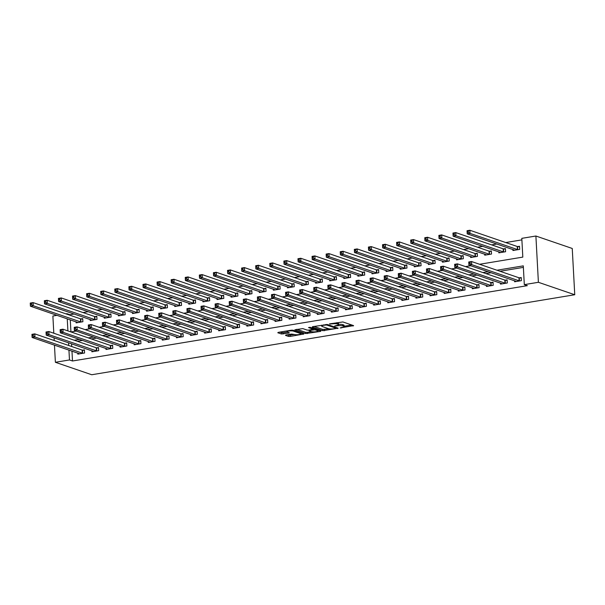 <?xml version="1.0" encoding="UTF-8"?>
<svg xmlns="http://www.w3.org/2000/svg" width="605" height="605" viewBox="0 0 605 605"><rect width="100%" height="100%" fill="white"/><g stroke="black" fill="none" stroke-linecap="round" stroke-linejoin="round"><path stroke-width="0.91" d="M340.146 327.948L353.607 325.626L342.899 321.958L329.445 323.887L331.797 323.917A4.023 0.847 176.9 0 1 337.242 323.985L338.135 324.288A4.023 0.847 176.9 0 1 338.611 324.658A4.023 0.847 176.9 0 1 336.493 325.528L334.618 326.05L337.333 325.815A4.023 0.847 176.9 0 1 342.77 325.876L343.663 326.186A4.023 0.847 176.9 0 1 344.147 326.556A4.023 0.847 176.9 0 1 342.029 327.418L340.146 327.948M285.999 334.996L285.492 335.382L288.494 336.41L290.196 336.433L303.907 333.998L293.054 330.217L291.353 330.194L278.3 332.357L277.786 332.742L281.416 333.983L288.706 333.083L289.364 332.81L287.42 332.077A3.365 0.711 176.9 0 1 287.02 331.767A3.365 0.711 176.9 0 1 289.538 330.943A3.365 0.711 176.9 0 1 293.334 331.094L300.382 333.514A3.365 0.711 176.9 0 1 300.783 333.816A3.365 0.711 176.9 0 1 298.265 334.648A3.365 0.711 176.9 0 1 294.461 334.489L291.587 334.066L285.999 334.996M71.972 351.119L72.502 360.996L69.477 359.96L55.388 362.289L91.733 374.745L574.75 294.741L572.247 248.466L535.894 236.018L521.805 238.347L522.818 257.11L479.583 264.272M72.502 360.996L527.341 285.666L524.308 284.63L538.397 282.293L574.75 294.741M322.904 330.708L338.172 328.182L327.464 324.514L312.709 326.655L312.195 327.04L322.904 330.708L322.836 329.46L328.848 328.765M320.453 331.419L305.699 333.559L294.847 329.778L302.795 328.598L307.136 330.088L308.837 330.111L313.201 329.226L308.535 327.562L310.085 327.305L320.968 331.033L320.453 331.419L320.423 330.844M523.378 267.387L499.995 271.267M491.139 272.734L485.906 273.596M477.05 275.063L471.817 275.933M462.961 277.4L457.72 278.262M448.865 279.729L443.631 280.599M434.776 282.066L429.542 282.936M420.687 284.403L415.454 285.265M406.598 286.732L401.365 287.602M392.509 289.069L387.276 289.931M378.412 291.398L373.179 292.268M364.323 293.735L359.09 294.605M350.234 296.064L345.001 296.934M336.146 298.401L330.912 299.271M322.057 300.738L316.823 301.6M307.968 303.067L302.727 303.937M293.871 305.404L288.638 306.266M279.782 307.733L274.549 308.603M265.693 310.07L260.46 310.94M251.604 312.407L246.371 313.269M237.515 314.736L232.282 315.606M223.419 317.073L218.186 317.935M209.33 319.402L204.097 320.272M195.241 321.739L190.008 322.609M181.152 324.076L175.919 324.938M167.063 326.405L161.83 327.275M152.974 328.742L147.733 329.604M138.878 331.071L133.644 331.941M124.789 333.408L119.556 334.278M110.7 335.745L105.467 336.607M96.611 338.074L91.378 338.944M82.522 340.411L77.289 341.273M71.572 343.821L71.723 346.529M514.56 280.758L514.621 281.779L521.381 280.659L521.215 277.529L519.377 277.831M500.471 283.087L500.524 284.108L507.292 282.989L507.119 279.865L505.288 280.168M486.382 285.424L486.435 286.445L493.204 285.326L493.03 282.195L491.199 282.497M472.293 287.753L472.346 288.774L479.107 287.655L478.941 284.531L477.111 284.834M458.204 290.09L458.257 291.111L465.018 289.992L464.852 286.861L463.014 287.171M444.108 292.427L444.168 293.448L450.929 292.328L450.763 289.198L448.925 289.5M430.019 294.756L430.079 295.777L436.84 294.658L436.674 291.534L434.836 291.837M415.93 297.093L415.983 298.114L422.751 296.995L422.577 293.864L420.747 294.166M401.841 299.422L401.894 300.443L408.662 299.324L408.488 296.2L406.658 296.503M387.752 301.759L387.805 302.78L394.566 301.661L394.399 298.53L392.569 298.84M373.663 304.096L373.716 305.117L380.477 303.997L380.311 300.866L378.473 301.169M359.567 306.425L359.627 307.446L366.388 306.327L366.222 303.203L364.384 303.506M345.478 308.762L345.531 309.783L352.299 308.663L352.125 305.533L350.295 305.835M331.389 311.091L331.442 312.112L338.21 310.993L338.036 307.869L336.206 308.172M317.3 313.428L317.353 314.449L324.114 313.329L323.947 310.199L322.117 310.509M303.211 315.765L303.264 316.786L310.025 315.659L309.858 312.535L308.021 312.838M289.114 318.094L289.175 319.115L295.936 317.996L295.769 314.872L293.932 315.175M275.025 320.431L275.086 321.452L281.847 320.332L281.68 317.202L279.843 317.504M260.937 322.76L260.989 323.781L267.758 322.662L267.584 319.538L265.754 319.841M246.848 325.097L246.9 326.118L253.669 324.998L253.495 321.868L251.665 322.178M232.759 327.434L232.812 328.454L239.572 327.328L239.406 324.204L237.576 324.507M218.67 329.763L218.723 330.784L225.484 329.664L225.317 326.541L223.479 326.844M204.573 332.1L204.634 333.121L211.395 332.001L211.228 328.87L209.391 329.173M190.484 334.429L190.545 335.45L197.306 334.331L197.132 331.207L195.302 331.51M176.395 336.766L176.448 337.787L183.217 336.667L183.043 333.536L181.213 333.847M162.306 339.095L162.359 340.123L169.12 338.997L168.954 335.873L167.124 336.176M148.217 341.432L148.27 342.453L155.031 341.333L154.865 338.21L153.027 338.513M134.121 343.769L134.181 344.789L140.942 343.67L140.776 340.539L138.938 340.842M120.032 346.098L120.093 347.119L126.853 345.999L126.687 342.876L124.849 343.179M105.943 348.435L105.996 349.456L112.764 348.336L112.59 345.205L110.76 345.508M91.854 350.764L91.907 351.792L98.675 350.666L98.502 347.542L96.671 347.845M77.765 353.101L77.818 354.122L84.579 353.002L84.413 349.879L82.582 350.182M521.888 239.875L505.75 242.544M496.894 244.012L491.661 244.881M482.805 246.348L477.572 247.218M468.716 248.685L463.483 249.547M454.62 251.014L449.386 251.884M440.531 253.351L435.298 254.213M426.442 255.681L421.209 256.55M412.353 258.017L407.12 258.887M398.264 260.354L393.031 261.216M384.175 262.683L378.942 263.553M370.079 265.02L364.845 265.882M355.99 267.349L350.756 268.219M341.901 269.686L336.667 270.556M327.812 272.016L322.578 272.885M313.723 274.352L308.49 275.222M299.626 276.689L294.393 277.551M285.537 279.018L280.304 279.888M271.448 281.355L266.215 282.217M257.359 283.685L252.126 284.554M243.27 286.021L238.037 286.891M229.182 288.358L223.948 289.22M215.085 290.687L209.852 291.557M200.996 293.024L195.763 293.886M186.907 295.353L181.674 296.223M172.818 297.69L167.585 298.56M158.729 300.027L153.496 300.889M144.633 302.356L139.4 303.226M130.544 304.693L125.311 305.555M116.455 307.022L111.222 307.892M102.366 309.359L97.133 310.229M88.277 311.696L83.044 312.558M74.188 314.025L69.998 314.721L70.029 315.265M70.278 319.848L70.929 331.941M512.866 249.487L512.927 250.508L519.687 249.389L519.521 246.258L517.683 246.568M498.777 251.824L498.838 252.845L505.598 251.725L505.432 248.595L503.594 248.897M484.688 254.153L484.741 255.174L491.51 254.055L491.336 250.931L489.505 251.234M470.599 256.49L470.652 257.511L477.421 256.391L477.247 253.261L475.417 253.563M456.51 258.819L456.563 259.84L463.324 258.721L463.158 255.597L461.32 255.9M442.421 261.156L442.474 262.177L449.235 261.058L449.069 257.927L447.231 258.237M428.325 263.493L428.385 264.514L435.146 263.394L434.98 260.263L433.142 260.566M414.236 265.822L414.289 266.843L421.057 265.724L420.883 262.6L419.053 262.903M400.147 268.159L400.2 269.18L406.968 268.06L406.794 264.929L404.964 265.232M386.058 270.488L386.111 271.509L392.872 270.39L392.705 267.266L390.875 267.569M371.969 272.825L372.022 273.846L378.783 272.726L378.617 269.596L376.779 269.906M357.873 275.162L357.933 276.183L364.694 275.056L364.528 271.932L362.69 272.235M343.784 277.491L343.844 278.512L350.605 277.392L350.439 274.269L348.601 274.572M329.695 279.828L329.748 280.849L336.516 279.729L336.342 276.598L334.512 276.901M315.606 282.157L315.659 283.178L322.427 282.059L322.253 278.935L320.423 279.238M301.517 284.494L301.57 285.515L308.331 284.395L308.164 281.264L306.327 281.575M287.428 286.823L287.481 287.851L294.242 286.725L294.075 283.601L292.238 283.904M273.331 289.16L273.392 290.181L280.153 289.061L279.986 285.938L278.149 286.241M259.243 291.497L259.295 292.517L266.064 291.398L265.89 288.267L264.06 288.57M245.154 293.826L245.207 294.847L251.975 293.727L251.801 290.604L249.971 290.907M231.065 296.163L231.118 297.184L237.878 296.064L237.712 292.933L235.882 293.243M216.976 298.492L217.029 299.52L223.79 298.394L223.623 295.27L221.785 295.573M202.879 300.829L202.94 301.85L209.701 300.73L209.534 297.607L207.696 297.91M188.79 303.166L188.851 304.186L195.612 303.067L195.445 299.936L193.608 300.239M174.701 305.495L174.754 306.516L181.523 305.396L181.349 302.273L179.519 302.576M160.612 307.832L160.665 308.852L167.434 307.733L167.26 304.602L165.43 304.905M146.523 310.161L146.576 311.182L153.337 310.062L153.171 306.939L151.333 307.242M132.434 312.498L132.487 313.519L139.248 312.399L139.082 309.268L137.244 309.579M118.338 314.834L118.398 315.855L125.159 314.736L124.993 311.605L123.155 311.908M104.249 317.164L104.302 318.185L111.07 317.065L110.896 313.942L109.066 314.245M90.16 319.5L90.213 320.521L96.981 319.402L96.808 316.271L94.977 316.574M76.071 321.83L76.124 322.851L82.885 321.731L82.719 318.608L80.888 318.911M53.807 333.234L52.877 316.014L57.067 315.326M65.922 313.859L66.966 313.685L66.996 314.222M69.998 314.721L66.966 313.685M54.057 337.817L54.208 340.532M54.458 345.115L55.388 362.289M68.546 342.785L68.69 345.493M68.94 350.076L69.477 359.96M524.308 284.63L523.295 265.867L496.962 270.223M488.106 271.69L482.873 272.56M474.017 274.027L468.784 274.897M459.929 276.364L454.695 277.226M445.84 278.693L440.606 279.563M431.751 281.03L426.517 281.892M417.654 283.359L412.421 284.229M403.565 285.696L398.332 286.566M389.476 288.025L384.243 288.895M375.387 290.362L370.154 291.232M361.298 292.699L356.065 293.561M347.209 295.028L341.969 295.898M333.113 297.365L327.88 298.227M319.024 299.694L313.791 300.564M304.935 302.031L299.702 302.901M290.846 304.368L285.613 305.23M276.757 306.697L271.524 307.567M262.661 309.034L257.427 309.896M248.572 311.363L243.339 312.233M234.483 313.7L229.25 314.57M220.394 316.037L215.161 316.899M206.305 318.366L201.072 319.236M192.216 320.703L186.975 321.565M178.12 323.032L172.886 323.902M164.031 325.369L158.797 326.239M149.942 327.706L144.708 328.568M135.853 330.035L130.619 330.905M121.764 332.372L116.531 333.234M107.667 334.701L102.434 335.571M93.578 337.038L88.345 337.908M79.489 339.375L74.256 340.237M538.397 282.293L535.894 236.018M70.966 331.948L76.2 331.086M85.055 329.619L90.289 328.749M99.144 327.282L104.378 326.413M113.233 324.945L118.467 324.083M127.322 322.616L132.555 321.747M141.419 320.279L146.652 319.417M155.508 317.95L160.741 317.08M169.597 315.613L174.83 314.744M183.686 313.277L188.919 312.414M197.774 310.947L203.008 310.078M211.871 308.611L217.104 307.748M225.96 306.281L231.193 305.412M240.049 303.944L245.282 303.075M254.138 301.608L259.371 300.745M268.227 299.278L273.46 298.409M282.316 296.942L287.549 296.079M296.412 294.612L301.645 293.743M310.501 292.276L315.734 291.406M324.59 289.939L329.823 289.077M338.679 287.609L343.912 286.74M352.768 285.273L358.001 284.41M366.864 282.943L372.098 282.074M380.953 280.607L386.187 279.737M395.042 278.277L400.276 277.408M409.131 275.94L414.364 275.071M423.22 273.604L428.453 272.742M437.309 271.274L442.542 270.405M451.406 268.938L456.639 268.076M465.495 266.608L470.728 265.739M67.246 318.812L67.904 330.897M344.147 326.556L344.079 325.301A4.023 0.847 176.9 0 0 343.595 324.93L343.663 326.186M338.596 324.401A4.023 0.847 176.9 0 1 342.702 324.628L343.595 324.93M338.611 324.658L338.543 323.41A4.023 0.847 176.9 0 0 338.066 323.04L338.135 324.288M336.894 322.654A4.023 0.847 176.9 0 1 337.174 322.73L338.066 323.04M344.124 326.239L351.717 324.976M314.018 326.443L322.836 329.46M335.609 328.485L335.964 328.212L326.571 324.998L323.773 325.248A4.023 0.847 176.9 0 0 321.663 326.118A4.023 0.847 176.9 0 0 322.14 326.488L328.56 328.689A4.023 0.847 176.9 0 0 334.005 328.749L335.609 328.485M319.077 330.383L317.935 330.572M311.605 331.623L307.332 332.327L307.401 333.582M296.813 329.286L305.631 332.311L307.332 332.327M311.635 331.631A3.365 0.711 176.9 0 0 315.439 331.79A3.365 0.711 176.9 0 0 317.958 330.958A3.365 0.711 176.9 0 0 317.557 330.648L315.076 329.801L309.669 330.39L309.155 330.784L311.635 331.631M313.564 328.492L313.375 329.778M279.608 332.137L283.049 332.758L287.33 332.047M287.307 334.777L290.128 335.178L294.401 334.474M300.761 333.416L301.872 333.234M467.226 232.501L468.353 232.312L468.285 231.065L467.158 231.246L467.219 233.848L467.052 230.724L469.866 230.255L470.04 233.379L467.219 233.848L514.757 250.205M519.551 246.795L517.245 246.485L469.866 230.255L468.285 231.065M517.857 249.691L470.04 233.379L468.353 232.312M467.052 230.724L467.158 231.246M470.047 263.583L469.979 262.328L468.852 262.517L468.92 263.772L470.047 263.583L471.734 264.65L468.913 265.119L468.746 261.988L471.56 261.526L471.734 264.65L519.551 280.962M516.451 281.476L468.913 265.119L468.92 263.772M469.979 262.328L471.56 261.526L518.939 277.755L521.238 278.066M468.852 262.517L468.746 261.988M453.137 234.831L454.264 234.649L454.196 233.394L453.069 233.583L453.13 236.184L452.956 233.054L455.777 232.592L455.943 235.716L453.13 236.184L500.668 252.542M505.455 249.131L503.156 248.821L455.777 232.592L454.196 233.394M503.761 252.028L455.943 235.716L454.264 234.649M452.956 233.054L453.069 233.583M439.048 237.168L440.175 236.978L440.107 235.731L438.98 235.92L439.041 238.514L438.867 235.39L441.688 234.921L441.854 238.052L439.041 238.514L486.579 254.871M491.366 251.468L489.059 251.151L441.688 234.921L440.107 235.731M489.672 254.357L441.854 238.052L440.175 236.978M438.867 235.39L438.98 235.92M424.952 239.504L426.079 239.315L426.011 238.067L424.884 238.249L424.944 240.851L424.778 237.72L427.599 237.258L427.765 240.382L424.944 240.851L472.49 257.208M477.277 253.798L474.97 253.487L427.599 237.258L426.011 238.067M475.583 256.694L427.765 240.382L426.079 239.315M424.778 237.72L424.884 238.249M455.958 265.913L455.89 264.665L454.763 264.854L454.831 266.102L455.958 265.913L457.637 266.987L454.824 267.448L454.65 264.325L457.471 263.856L457.637 266.987L505.455 283.291M502.362 283.805L454.824 267.448L454.831 266.102M455.89 264.665L457.471 263.856L504.85 280.085L507.149 280.402M454.763 264.854L454.65 264.325M441.869 268.249L441.801 267.002L440.674 267.183L440.742 268.438L441.869 268.249L443.548 269.316L440.735 269.785L440.561 266.654L443.382 266.192L443.548 269.316L491.366 285.628M488.273 286.142L440.735 269.785L440.742 268.438M441.801 267.002L443.382 266.192L490.753 282.422L493.06 282.732M440.674 267.183L440.561 266.654M427.773 270.586L427.705 269.331L426.578 269.52L426.646 270.768L427.773 270.586L429.459 271.653L426.638 272.121L426.472 268.991L429.293 268.522L429.459 271.653L477.277 287.965M474.184 288.472L426.638 272.121L426.646 270.768M427.705 269.331L429.293 268.522L476.664 284.751L478.971 285.068M426.578 269.52L426.472 268.991M410.863 241.834L411.99 241.652L411.922 240.397L410.795 240.586L410.855 243.18L410.689 240.056L413.51 239.588L413.676 242.718L410.855 243.18L458.393 259.537M463.188 256.134L460.881 255.817L413.51 239.588L411.922 240.397M461.494 259.023L413.676 242.718L411.99 241.652M410.689 240.056L410.795 240.586M413.684 272.916L413.616 271.668L412.489 271.857L412.557 273.105L413.684 272.916L415.37 273.982L412.549 274.451L412.383 271.327L415.196 270.858L415.37 273.982L463.188 290.294M460.087 290.808L412.549 274.451L412.557 273.105M413.616 271.668L415.196 270.858L462.575 287.088L464.882 287.398M412.489 271.857L412.383 271.327M396.774 244.17L397.901 243.981L397.833 242.734L396.706 242.915L396.767 245.517L396.6 242.393L399.413 241.924L399.587 245.048L396.767 245.517L444.304 261.874M449.099 258.464L446.792 258.154L399.413 241.924L397.833 242.734M447.405 261.36L399.587 245.048L397.901 243.981M396.6 242.393L396.706 242.915M399.595 275.252L399.527 273.997L398.4 274.186L398.468 275.434L399.595 275.252L401.281 276.319L398.461 276.787L398.294 273.657L401.107 273.195L401.281 276.319L449.099 292.631M445.998 293.145L398.461 276.787L398.468 275.434M399.527 273.997L401.107 273.195L448.486 289.424L450.793 289.734M398.4 274.186L398.294 273.657M382.685 246.5L383.812 246.318L383.744 245.063L382.617 245.252L382.678 247.853L382.511 244.722L385.325 244.254L385.498 247.385L382.678 247.853L430.215 264.204M435.003 260.8L432.704 260.49L385.325 244.254L383.744 245.063M433.316 263.697L385.498 247.385L383.812 246.318M382.511 244.722L382.617 245.252M385.506 277.582L385.438 276.334L384.311 276.523L384.379 277.771L385.506 277.582L387.185 278.655L384.372 279.117L384.198 275.993L387.018 275.525L387.185 278.655L435.003 294.96M431.909 295.474L384.372 279.117L384.379 277.771M385.438 276.334L387.018 275.525L434.398 291.754L436.697 292.071M384.311 276.523L384.198 275.993M368.596 248.837L369.723 248.647L369.655 247.4L368.528 247.589L368.589 250.183L368.415 247.059L371.236 246.59L371.402 249.721L368.589 250.183L416.127 266.54M420.914 263.137L418.615 262.82L371.236 246.59L369.655 247.4M419.22 266.026L371.402 249.721L369.723 248.647M368.415 247.059L368.528 247.589M371.417 279.918L371.349 278.671L370.222 278.852L370.29 280.107L371.417 279.918L373.096 280.985L370.283 281.454L370.109 278.323L372.93 277.861L373.096 280.985L420.914 297.297M417.821 297.811L370.283 281.454L370.29 280.107M371.349 278.671L372.93 277.861L420.301 294.09L422.608 294.401M370.222 278.852L370.109 278.323M354.5 251.173L355.634 250.984L355.566 249.736L354.439 249.918L354.5 252.519L354.326 249.389L357.147 248.927L357.313 252.051L354.5 252.519L402.038 268.877M406.825 265.466L404.518 265.156L357.147 248.927L355.566 249.736M405.131 268.363L357.313 252.051L355.634 250.984M354.326 249.389L354.439 249.918M357.321 282.255L357.26 281L356.126 281.189L356.194 282.437L357.321 282.255L359.007 283.321L356.186 283.783L356.02 280.659L358.841 280.191L359.007 283.321L406.825 299.626M403.732 300.14L356.186 283.783L356.194 282.437M357.26 281L358.841 280.191L406.212 296.42L408.519 296.737M356.126 281.189L356.02 280.659M340.411 253.503L341.538 253.321L341.47 252.066L340.343 252.255L340.403 254.849L340.237 251.725L343.058 251.256L343.224 254.387L340.403 254.849L387.949 271.206M392.736 267.803L390.429 267.486L343.058 251.256L341.47 252.066M391.042 270.692L343.224 254.387L341.538 253.321M340.237 251.725L340.343 252.255M343.232 284.584L343.164 283.337L342.037 283.518L342.105 284.774L343.232 284.584L344.918 285.651L342.097 286.12L341.931 282.996L344.752 282.527L344.918 285.651L392.736 301.963M389.643 302.477L342.097 286.12L342.105 284.774M343.164 283.337L344.752 282.527L392.123 298.757L394.43 299.067M342.037 283.518L341.931 282.996M326.322 255.839L327.449 255.65L327.381 254.402L326.254 254.584L326.314 257.185L326.148 254.062L328.961 253.593L329.135 256.717L326.314 257.185L373.852 273.543M378.647 270.132L376.34 269.822L328.961 253.593L327.381 254.402M376.953 273.029L329.135 256.717L327.449 255.65M326.148 254.062L326.254 254.584M329.143 286.921L329.075 285.666L327.948 285.855L328.016 287.103L329.143 286.921L330.829 287.988L328.008 288.456L327.842 285.326L330.655 284.857L330.829 287.988L378.647 304.3M375.546 304.807L328.008 288.456L328.016 287.103M329.075 285.666L330.655 284.857L378.034 301.093L380.341 301.403M327.948 285.855L327.842 285.326M312.233 258.169L313.36 257.987L313.292 256.732L312.165 256.921L312.225 259.522L312.059 256.391L314.872 255.923L315.046 259.053L312.225 259.522L359.763 275.872M364.558 272.469L362.251 272.152L314.872 255.923L313.292 256.732M362.864 275.366L315.046 259.053L313.36 257.987M312.059 256.391L312.165 256.921M315.054 289.25L314.986 288.003L313.859 288.192L313.927 289.44L315.054 289.25L316.74 290.324L313.919 290.786L313.753 287.662L316.566 287.193L316.74 290.324L364.558 306.629M361.457 307.143L313.919 290.786L313.927 289.44M314.986 288.003L316.566 287.193L363.945 303.423L366.244 303.74M313.859 288.192L313.753 287.662M298.144 260.505L299.271 260.316L299.203 259.069L298.076 259.258L298.136 261.852L297.962 258.728L300.783 258.259L300.95 261.39L298.136 261.852L345.674 278.209M350.461 274.806L348.162 274.488L300.783 258.259L299.203 259.069M348.767 277.695L300.95 261.39L299.271 260.316M297.962 258.728L298.076 259.258M300.965 291.587L300.897 290.339L299.77 290.521L299.838 291.776L300.965 291.587L302.644 292.654L299.83 293.123L299.656 289.992L302.477 289.53L302.644 292.654L350.461 308.966M347.368 309.48L299.83 293.123L299.838 291.776M300.897 290.339L302.477 289.53L349.856 305.759L352.155 306.07M299.77 290.521L299.656 289.992M284.055 262.842L285.182 262.653L285.114 261.405L283.987 261.587L284.048 264.188L283.874 261.058L286.694 260.596L286.861 263.72L284.048 264.188L331.585 280.546M336.372 277.135L334.066 276.825L286.694 260.596L285.114 261.405M334.678 280.032L286.861 263.72L285.182 262.653M283.874 261.058L283.987 261.587M286.876 293.924L286.808 292.669L285.681 292.858L285.749 294.106L286.876 293.924L288.555 294.99L285.741 295.452L285.568 292.328L288.388 291.86L288.555 294.99L336.372 311.295M333.279 311.809L285.741 295.452L285.749 294.106M286.808 292.669L288.388 291.86L335.76 308.089L338.066 308.406M285.681 292.858L285.568 292.328M269.959 265.171L271.085 264.982L271.025 263.735L269.89 263.924L269.951 266.518L269.785 263.394L272.605 262.925L272.772 266.056L269.951 266.518L317.496 282.875M322.284 279.472L319.977 279.155L272.605 262.925L271.025 263.735M320.589 282.361L272.772 266.056L271.085 264.982M269.785 263.394L269.89 263.924M272.779 296.253L272.711 295.006L271.584 295.187L271.653 296.442L272.779 296.253L274.466 297.32L271.645 297.789L271.479 294.665L274.299 294.196L274.466 297.32L322.284 313.632M319.19 314.146L271.645 297.789L271.653 296.442M272.711 295.006L274.299 294.196L321.671 310.425L323.977 310.736M271.584 295.187L271.479 294.665M255.87 267.508L256.996 267.319L256.928 266.071L255.802 266.253L255.862 268.854L255.696 265.731L258.516 265.262L258.683 268.386L255.862 268.854L303.407 285.212M308.195 281.801L305.888 281.491L258.516 265.262L256.928 266.071M306.501 284.698L258.683 268.386L256.996 267.319M255.696 265.731L255.802 266.253M258.69 298.59L258.622 297.335L257.496 297.524L257.564 298.772L258.69 298.59L260.377 299.656L257.556 300.125L257.39 296.995L260.203 296.526L260.377 299.656L308.195 315.969M305.094 316.476L257.556 300.125L257.564 298.772M258.622 297.335L260.203 296.526L307.582 312.762L309.889 313.072M257.496 297.524L257.39 296.995M241.781 269.838L242.907 269.656L242.839 268.401L241.713 268.59L241.773 271.191L241.607 268.06L244.42 267.591L244.594 270.722L241.773 271.191L289.311 287.541M294.106 284.138L291.799 283.821L244.42 267.591L242.839 268.401M292.412 287.035L244.594 270.722L242.907 269.656M241.607 268.06L241.713 268.59M244.601 300.919L244.533 299.672L243.407 299.861L243.475 301.108L244.601 300.919L246.288 301.993L243.467 302.455L243.301 299.331L246.114 298.862L246.288 301.993L294.106 318.298M291.005 318.812L243.467 302.455L243.475 301.108M244.533 299.672L246.114 298.862L293.493 315.092L295.8 315.409M243.407 299.861L243.301 299.331M227.692 272.174L228.819 271.985L228.751 270.738L227.624 270.927L227.684 273.52L227.518 270.397L230.331 269.928L230.505 273.052L227.684 273.52L275.222 289.878M280.009 286.475L277.71 286.157L230.331 269.928L228.751 270.738M278.323 289.364L230.505 273.052L228.819 271.985M227.518 270.397L227.624 270.927M230.513 303.256L230.445 302.008L229.318 302.19L229.386 303.445L230.513 303.256L232.191 304.323L229.378 304.791L229.204 301.661L232.025 301.199L232.191 304.323L280.009 320.635M276.916 321.149L229.378 304.791L229.386 303.445M230.445 302.008L232.025 301.199L279.404 317.428L281.703 317.738M229.318 302.19L229.204 301.661M213.603 274.511L214.73 274.322L214.662 273.067L213.535 273.256L213.595 275.857L213.421 272.726L216.242 272.265L216.409 275.388L213.595 275.857L261.133 292.215M265.92 288.804L263.621 288.494L216.242 272.265L214.662 273.067M264.226 291.701L216.409 275.388L214.73 274.322M213.421 272.726L213.535 273.256M216.424 305.593L216.356 304.338L215.229 304.527L215.297 305.775L216.424 305.593L218.102 306.659L215.289 307.121L215.115 303.997L217.936 303.529L218.102 306.659L265.92 322.964M262.827 323.478L215.289 307.121L215.297 305.775M216.356 304.338L217.936 303.529L265.308 319.758L267.614 320.075M215.229 304.527L215.115 303.997M199.514 276.84L200.641 276.651L200.573 275.404L199.446 275.593L199.506 278.187L199.332 275.063L202.153 274.594L202.32 277.725L199.506 278.187L247.044 294.544M251.831 291.141L249.525 290.823L202.153 274.594L200.573 275.404M250.137 294.03L202.32 277.725L200.641 276.651M199.332 275.063L199.446 275.593M202.327 307.922L202.267 306.674L201.132 306.856L201.2 308.111L202.327 307.922L204.014 308.989L201.193 309.457L201.026 306.334L203.847 305.865L204.014 308.989L251.831 325.301M248.738 325.815L201.193 309.457L201.2 308.111M202.267 306.674L203.847 305.865L251.219 322.094L253.525 322.404M201.132 306.856L201.026 306.334M185.417 279.177L186.544 278.988L186.476 277.74L185.349 277.922L185.41 280.523L185.243 277.4L188.064 276.931L188.231 280.054L185.41 280.523L232.955 296.881M237.742 293.47L235.436 293.16L188.064 276.931L186.476 277.74M236.048 296.367L188.231 280.054L186.544 278.988M185.243 277.4L185.349 277.922M188.238 310.259L188.17 309.004L187.043 309.193L187.111 310.441L188.238 310.259L189.925 311.325L187.104 311.794L186.937 308.663L189.758 308.195L189.925 311.325L237.742 327.638M234.649 328.144L187.104 311.794L187.111 310.441M188.17 309.004L189.758 308.195L237.13 324.424L239.436 324.741M187.043 309.193L186.937 308.663M171.328 281.507L172.455 281.325L172.387 280.07L171.26 280.259L171.321 282.86L171.154 279.729L173.968 279.26L174.142 282.391L171.321 282.86L218.859 299.21M223.653 295.807L221.347 295.49L173.968 279.26L172.387 280.07M221.959 298.704L174.142 282.391L172.455 281.325M171.154 279.729L171.26 280.259M174.149 312.588L174.081 311.341L172.954 311.53L173.022 312.777L174.149 312.588L175.836 313.655L173.015 314.124L172.849 311L175.662 310.531L175.836 313.655L223.653 329.967M220.553 330.481L173.015 314.124L173.022 312.777M174.081 311.341L175.662 310.531L223.041 326.76L225.347 327.078M172.954 311.53L172.849 311M157.239 283.843L158.366 283.654L158.298 282.406L157.171 282.596L157.232 285.189L157.066 282.066L159.879 281.597L160.053 284.721L157.232 285.189L204.77 301.547M209.564 298.136L207.258 297.826L159.879 281.597L158.298 282.406M207.87 301.033L160.053 284.721L158.366 283.654M157.066 282.066L157.171 282.596M160.06 314.925L159.992 313.67L158.865 313.859L158.933 315.114L160.06 314.925L161.747 315.991L158.926 316.46L158.76 313.329L161.573 312.868L161.747 315.991L209.564 332.304M206.464 332.818L158.926 316.46L158.933 315.114M159.992 313.67L161.573 312.868L208.952 329.097L211.251 329.407M158.865 313.859L158.76 313.329M143.151 286.18L144.277 285.991L144.209 284.736L143.082 284.925L143.143 287.526L142.969 284.395L145.79 283.934L145.956 287.057L143.143 287.526L190.681 303.884M195.468 300.473L193.169 300.163L145.79 283.934L144.209 284.736M193.774 303.37L145.956 287.057L144.277 285.991M142.969 284.395L143.082 284.925M145.971 317.254L145.903 316.007L144.776 316.196L144.845 317.443L145.971 317.254L147.65 318.328L144.837 318.79L144.663 315.666L147.484 315.197L147.65 318.328L195.468 334.633M192.375 335.147L144.837 318.79L144.845 317.443M145.903 316.007L147.484 315.197L194.863 331.427L197.162 331.744M144.776 316.196L144.663 315.666M129.062 288.509L130.188 288.32L130.12 287.072L128.994 287.262L129.054 289.855L128.88 286.732L131.701 286.263L131.867 289.394L129.054 289.855L176.592 306.213M181.379 302.81L179.072 302.492L131.701 286.263L130.12 287.072M179.685 305.699L131.867 289.394L130.188 288.32M128.88 286.732L128.994 287.262M131.882 319.591L131.814 318.343L130.688 318.525L130.756 319.78L131.882 319.591L133.561 320.658L130.748 321.126L130.574 318.003L133.395 317.534L133.561 320.658L181.379 336.97M178.286 337.484L130.748 321.126L130.756 319.78M131.814 318.343L133.395 317.534L180.766 333.763L183.073 334.073M130.688 318.525L130.574 318.003M114.965 290.846L116.092 290.657L116.031 289.409L114.897 289.591L114.958 292.192L114.791 289.061L117.612 288.6L117.778 291.723L114.958 292.192L162.503 308.55M167.29 305.139L164.983 304.829L117.612 288.6L116.031 289.409M165.596 308.036L117.778 291.723L116.092 290.657M114.791 289.061L114.897 289.591M117.786 321.928L117.718 320.673L116.591 320.862L116.659 322.11L117.786 321.928L119.472 322.994L116.652 323.463L116.485 320.332L119.306 319.863L119.472 322.994L167.29 339.307M164.197 339.813L116.652 323.463L116.659 322.11M117.718 320.673L119.306 319.863L166.678 336.093L168.984 336.41M116.591 320.862L116.485 320.332M100.876 293.175L102.003 292.994L101.935 291.739L100.808 291.928L100.869 294.529L100.702 291.398L103.523 290.929L103.689 294.06L100.869 294.529L148.414 310.879M153.201 307.476L150.895 307.159L103.523 290.929L101.935 291.739M151.507 310.373L103.689 294.06L102.003 292.994M100.702 291.398L100.808 291.928M103.697 324.257L103.629 323.01L102.502 323.199L102.57 324.446L103.697 324.257L105.383 325.324L102.563 325.793L102.396 322.669L105.21 322.2L105.383 325.324L153.201 341.636M150.1 342.15L102.563 325.793L102.57 324.446M103.629 323.01L105.21 322.2L152.589 338.429L154.895 338.74M102.502 323.199L102.396 322.669M86.787 295.512L87.914 295.323L87.846 294.075L86.719 294.264L86.78 296.858L86.613 293.735L89.427 293.266L89.6 296.389L86.78 296.858L134.318 313.216M139.112 309.805L136.806 309.495L89.427 293.266L87.846 294.075M137.418 312.702L89.6 296.389L87.914 295.323M86.613 293.735L86.719 294.264M89.608 326.594L89.54 325.339L88.413 325.528L88.481 326.783L89.608 326.594L91.294 327.66L88.474 328.129L88.307 324.998L91.121 324.537L91.294 327.66L139.112 343.973M136.012 344.487L88.474 328.129L88.481 326.783M89.54 325.339L91.121 324.537L138.5 340.766L140.806 341.076M88.413 325.528L88.307 324.998M72.698 297.841L73.825 297.66L73.757 296.405L72.63 296.594L72.691 299.195L72.524 296.064L75.338 295.603L75.512 298.726L72.691 299.195L120.229 315.553M125.016 312.142L122.717 311.832L75.338 295.603L73.757 296.405M123.329 315.039L75.512 298.726L73.825 297.66M72.524 296.064L72.63 296.594M75.519 328.923L75.451 327.676L74.324 327.865L74.392 329.112L75.519 328.923L77.198 329.997L74.385 330.459L74.211 327.335L77.032 326.866L77.198 329.997L125.016 346.302M121.923 346.816L74.385 330.459L74.392 329.112M75.451 327.676L77.032 326.866L124.411 343.096L126.71 343.413M74.324 327.865L74.211 327.335M58.609 300.178L59.736 299.989L59.668 298.741L58.541 298.93L58.602 301.524L58.428 298.401L61.249 297.932L61.415 301.063L58.602 301.524L106.14 317.882M110.927 314.479L108.628 314.161L61.249 297.932L59.668 298.741M109.233 317.368L61.415 301.063L59.736 299.989M58.428 298.401L58.541 298.93M61.43 331.26L61.362 330.012L60.235 330.194L60.303 331.449L61.43 331.26L63.109 332.327L60.296 332.795L60.122 329.664L62.943 329.203L63.109 332.327L110.927 348.639M107.834 349.153L60.296 332.795L60.303 331.449M61.362 330.012L62.943 329.203L110.314 345.432L112.621 345.742M60.235 330.194L60.122 329.664M44.52 302.515L45.647 302.326L45.579 301.078L44.452 301.26L44.513 303.861L44.339 300.73L47.16 300.269L47.326 303.392L44.513 303.861L92.051 320.219M96.838 316.808L94.531 316.498L47.16 300.269L45.579 301.078M95.144 319.705L47.326 303.392L45.647 302.326M44.339 300.73L44.452 301.26M47.334 333.597L47.273 332.342L46.139 332.531L46.207 333.779L47.334 333.597L49.02 334.663L46.199 335.132L46.033 332.001L48.854 331.532L49.02 334.663L96.838 350.976M93.745 351.482L46.199 335.132L46.207 333.779M47.273 332.342L48.854 331.532L96.225 347.762L98.532 348.079M46.139 332.531L46.033 332.001M30.424 304.844L31.551 304.663L31.483 303.407L30.356 303.597L30.416 306.198L30.25 303.067L33.071 302.598L33.237 305.729L30.416 306.198L77.962 322.548M82.749 319.145L80.442 318.827L33.071 302.598L31.483 303.407M81.055 322.034L33.237 305.729L31.551 304.663M30.25 303.067L30.356 303.597M33.245 335.926L33.177 334.678L32.05 334.868L32.118 336.115L33.245 335.926L34.931 336.993L32.11 337.461L31.944 334.338L34.765 333.869L34.931 336.993L82.749 353.305M79.656 353.819L32.11 337.461L32.118 336.115M33.177 334.678L34.765 333.869L82.136 350.098L84.443 350.408M32.05 334.868L31.944 334.338M341.318 327.539L341.341 327.963M330.254 323.751L330.277 324.167M335.783 325.649L335.805 326.065M342.702 324.628L342.77 325.876M337.303 325.361L337.333 325.815M337.174 322.73L337.242 323.985M331.774 323.501L331.797 323.917M353.063 325.437L353.093 326.012M337.628 327.993L337.658 328.568M324.537 329.483L324.605 330.731M335.926 327.411L335.964 328.212M326.541 324.424L326.571 324.998M325.361 324.56L325.384 324.983M323.751 324.825L323.773 325.248M305.631 332.311L305.699 333.559M313.012 328.303L313.057 329.105M317.512 329.846L317.557 330.648M315.031 328.999L315.076 329.801M309.647 329.975L309.669 330.39M300.337 332.712L300.382 333.514M293.296 330.292L293.334 331.094M288.676 332.508L288.706 333.083M283.049 332.758L283.117 334.005M281.348 332.735L281.416 333.983M303.218 333.695L303.249 334.27M290.128 335.178L290.196 336.433M288.426 335.162L288.494 336.41M517.547 246.545L517.721 249.676M517.245 246.485L517.411 249.608M519.105 280.879L518.939 277.755M519.415 280.947L519.241 277.816M503.458 248.882L503.632 252.005M503.156 248.821L503.322 251.945M489.369 251.219L489.536 254.342M489.059 251.151L489.233 254.281M475.28 253.548L475.447 256.679M474.97 253.487L475.144 256.611M505.016 283.216L504.85 280.085M505.326 283.276L505.152 280.153M490.927 285.545L490.753 282.422M491.23 285.613L491.063 282.482M476.838 287.882L476.664 284.751M477.141 287.942L476.974 284.819M461.192 255.885L461.358 259.008M460.881 255.817L461.048 258.948M462.742 290.211L462.575 287.088M463.052 290.279L462.886 287.148M447.103 258.214L447.269 261.345M446.792 258.154L446.959 261.277M448.653 292.548L448.486 289.424M448.963 292.608L448.789 289.485M433.006 260.551L433.18 263.674M432.704 260.49L432.87 263.614M434.564 294.885L434.398 291.754M434.874 294.945L434.7 291.822M418.917 262.888L419.091 266.011M418.615 262.82L418.781 265.95M420.475 297.214L420.301 294.09M420.785 297.282L420.611 294.151M404.828 265.217L404.995 268.348M404.518 265.156L404.692 268.28M406.386 299.551L406.212 296.42M406.689 299.611L406.522 296.488M390.739 267.554L390.906 270.677M390.429 267.486L390.603 270.616M392.29 301.88L392.123 298.757M392.6 301.948L392.433 298.817M376.65 269.883L376.817 273.014M376.34 269.822L376.507 272.946M378.201 304.217L378.034 301.093M378.511 304.277L378.344 301.154M362.554 272.22L362.728 275.343M362.251 272.152L362.418 275.283M364.112 306.553L363.945 303.423M364.422 306.614L364.248 303.491M348.465 274.557L348.639 277.68M348.162 274.488L348.329 277.619M350.023 308.883L349.856 305.759M350.333 308.951L350.159 305.82M334.376 276.886L334.55 280.017M334.066 276.825L334.24 279.949M335.934 311.22L335.76 308.089M336.236 311.28L336.07 308.157M320.287 279.223L320.453 282.346M319.977 279.155L320.151 282.285M321.845 313.549L321.671 310.425M322.147 313.617L321.981 310.486M306.198 281.552L306.364 284.683M305.888 281.491L306.054 284.615M307.748 315.886L307.582 312.762M308.058 315.946L307.892 312.823M292.109 283.889L292.276 287.012M291.799 283.821L291.965 286.952M293.659 318.222L293.493 315.092M293.97 318.283L293.796 315.16M278.013 286.226L278.187 289.349M277.71 286.157L277.876 289.288M279.57 320.552L279.404 317.428M279.881 320.62L279.707 317.489M263.924 288.555L264.098 291.686M263.621 288.494L263.788 291.618M265.482 322.888L265.308 319.758M265.792 322.949L265.618 319.826M249.835 290.892L250.001 294.015M249.525 290.823L249.699 293.954M251.393 325.218L251.219 322.094M251.695 325.286L251.529 322.155M235.746 293.221L235.912 296.352M235.436 293.16L235.61 296.284M237.296 327.555L237.13 324.424M237.606 327.615L237.44 324.492M221.657 295.558L221.823 298.681M221.347 295.49L221.513 298.62M223.207 329.891L223.041 326.76M223.517 329.952L223.351 326.829M207.56 297.887L207.734 301.018M207.258 297.826L207.424 300.95M209.118 332.221L208.952 329.097M209.428 332.289L209.254 329.158M193.471 300.224L193.645 303.355M193.169 300.163L193.335 303.286M195.029 334.557L194.863 331.427M195.339 334.618L195.165 331.495M179.382 302.56L179.556 305.684M179.072 302.492L179.246 305.623M180.94 336.887L180.766 333.763M181.243 336.955L181.076 333.824M165.294 304.89L165.46 308.021M164.983 304.829L165.157 307.953M166.851 339.224L166.678 336.093M167.154 339.284L166.988 336.161M151.205 307.227L151.371 310.35M150.895 307.159L151.061 310.289M152.755 341.553L152.589 338.429M153.065 341.621L152.899 338.49M137.116 309.556L137.282 312.687M136.806 309.495L136.972 312.619M138.666 343.89L138.5 340.766M138.976 343.958L138.802 340.827M123.019 311.893L123.193 315.016M122.717 311.832L122.883 314.955M124.577 346.226L124.411 343.096M124.887 346.287L124.713 343.164M108.93 314.229L109.104 317.353M108.628 314.161L108.794 317.292M110.488 348.556L110.314 345.432M110.798 348.624L110.624 345.493M94.841 316.559L95.008 319.69M94.531 316.498L94.705 319.621M96.399 350.892L96.225 347.762M96.702 350.953L96.535 347.83M80.752 318.895L80.919 322.019M80.442 318.827L80.616 321.958M82.303 353.222L82.136 350.098M82.613 353.29L82.446 350.159M336.025 327.449L336.07 328.296M321.61 325.18L321.663 326.118M313.156 328.356L313.201 329.226M317.905 329.982L317.958 330.958M308.974 330.088L309.004 330.663M300.73 332.841L300.783 333.816M286.974 330.92L287.02 331.767"/></g></svg>
